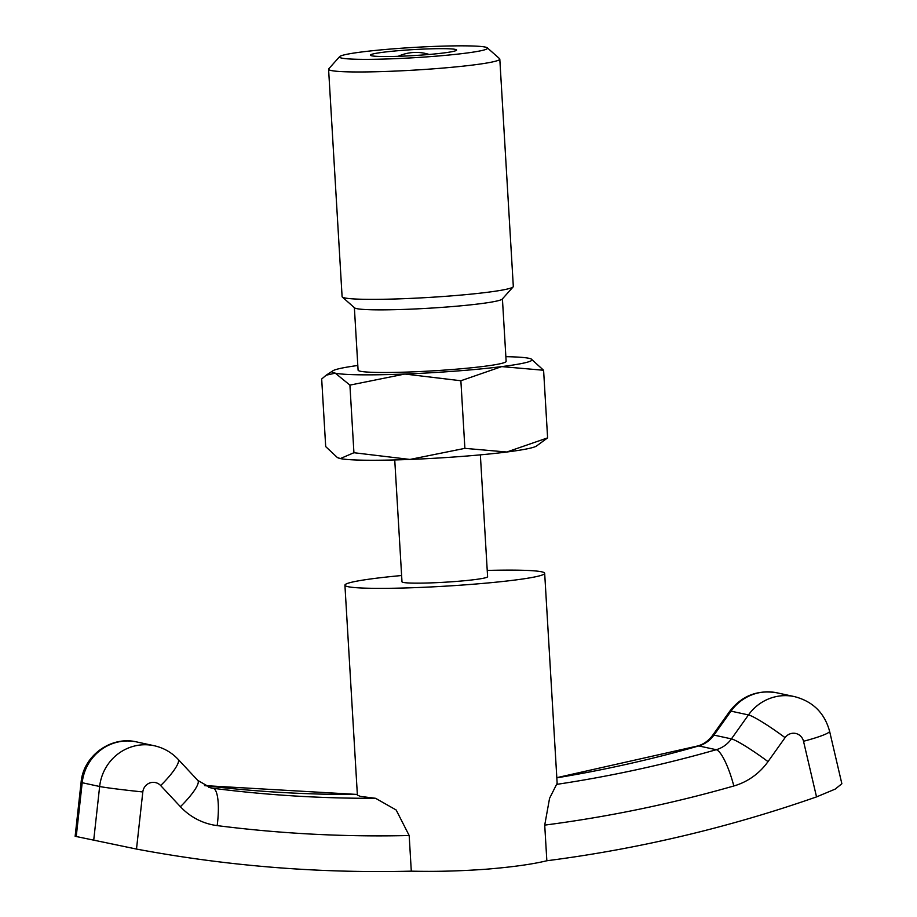 <?xml version="1.0" encoding="UTF-8"?>
<svg xmlns="http://www.w3.org/2000/svg" width="917" height="917" viewBox="0 0 917 917"><rect width="100%" height="100%" fill="white"/><g stroke="black" fill="none" stroke-linecap="round" stroke-linejoin="round"><path stroke-width="1.38" d="M460.873 380.75L501.702 366.605A100.056 6.946 176.6 0 1 456.563 371.03A100.056 6.946 176.6 0 1 404.867 374.033A100.056 6.946 176.6 0 1 335.267 373.162L349.916 385.117L404.867 374.033L460.873 380.75L464.885 448.356L506.78 452.012A100.056 6.946 176.6 0 0 536.388 446.086L547.609 437.868L506.78 452.012A100.056 6.946 176.6 0 1 461.629 456.437A100.056 6.946 176.6 0 1 409.945 459.44A100.056 6.946 176.6 0 1 340.345 458.569L337.307 457.48L325.695 446.602L321.684 379.008L326.2 375.179L335.267 373.162A100.056 6.946 176.6 0 1 332.905 370.789A100.056 6.946 176.6 0 1 357.813 365.482M502.424 298.885L506.138 361.332A74.151 5.147 176.6 0 1 450.236 369.666A74.151 5.147 176.6 0 1 358.088 370.136L354.375 307.688M342.328 297.039L354.57 307.848A74.151 5.147 -3.4 0 0 446.51 307.035A74.151 5.147 -3.4 0 0 502.252 299.08L513.13 286.895A85.762 5.949 176.6 0 1 448.665 296.088A85.762 5.949 176.6 0 1 342.328 297.039A85.762 5.949 176.6 0 1 342.098 296.638L328.584 69.233A85.762 5.949 176.6 0 1 328.767 68.809L339.634 56.625A74.151 5.147 176.6 0 1 395.387 48.67A74.151 5.147 176.6 0 1 487.328 47.844A74.151 5.147 176.6 0 1 431.632 56.522A74.151 5.147 176.6 0 1 339.634 56.625M487.328 47.844L499.57 58.665A85.762 5.949 176.6 0 1 499.799 59.066A85.762 5.949 176.6 0 1 435.151 68.695A85.762 5.949 176.6 0 1 328.584 69.233M424.055 54.882A43.168 2.992 176.6 0 1 370.411 55.146A43.168 2.992 176.6 0 1 402.953 50.309A43.168 2.992 176.6 0 1 456.597 50.034A43.168 2.992 176.6 0 1 424.055 54.882M499.799 59.066L513.314 286.459A85.762 5.949 176.6 0 1 513.13 286.895M501.702 366.605L543.598 370.262L531.207 359.005A100.056 6.946 176.6 0 1 501.702 366.605M505.863 356.679A100.056 6.946 176.6 0 1 528.949 358.306A100.056 6.946 176.6 0 1 531.207 359.005M464.885 448.356L409.945 459.44L353.928 452.723L340.345 458.569A100.056 6.946 176.6 0 1 338.086 457.858L337.307 457.48M349.916 385.117L353.928 452.723M543.598 370.262L547.609 437.868M401.623 575.521A100.056 6.946 -3.4 0 0 344.918 585.172A100.056 6.946 -3.4 0 0 347.956 586.674A100.056 6.946 -3.4 0 0 457.319 585.401A100.056 6.946 -3.4 0 0 544.675 573.308A100.056 6.946 -3.4 0 0 541.638 571.807A100.056 6.946 -3.4 0 0 487.225 570.431M344.918 585.172L357.389 795.131L360.415 796.403L375.569 798.294L396.167 809.998L409.177 835.525L411.297 871.15C434.945 871.746 459.898 871.093 486.159 869.213C512.202 867.081 532.433 864.261 546.841 860.754L544.721 825.117L549.558 798.34L557.146 783.267L544.675 573.308M480.359 454.855L487.603 576.701A42.881 2.98 176.6 0 1 450.167 581.882A42.881 2.98 176.6 0 1 403.297 582.421A42.881 2.98 176.6 0 1 401.99 581.779L394.746 459.944M411.297 871.15A1396.453 1352.094 -77.8 0 1 136.495 849.062L75.137 836.281L81.097 782.35C83.195 755.94 110.98 735.572 136.771 741.956A46.458 44.979 102.2 0 0 82.186 782.717L76.237 836.522M816.531 796.896L803.521 741.268A35.729 3.932 -13.2 0 0 829.587 731.239L841.863 783.748L835.158 789.124L816.531 796.896A1396.453 1352.094 -77.8 0 1 546.841 860.754M556.47 784.413A1325.008 1282.906 102.2 0 0 716.234 749.716L698.765 745.934A1325.008 1282.906 -77.8 0 1 556.825 777.822M729.749 711.26L712.704 735.228A35.729 3.622 -144.6 0 1 713.965 735.102L731.422 738.884L748.478 714.928L731.009 711.145A35.729 3.622 -144.6 0 0 729.749 711.26C741.864 695.694 757.625 689.55 777.066 692.839A46.458 44.979 102.2 0 0 731.009 711.145L713.965 735.102A28.587 27.682 -77.8 0 1 698.765 745.934A35.729 7.932 -106 0 0 697.791 745.945L556.814 777.673M803.521 741.268A10.717 10.385 102.2 0 0 785.067 737.658L768.01 761.626A64.316 62.276 -77.8 0 1 733.818 785.984A1360.736 1317.511 -77.8 0 1 544.721 825.117M733.818 785.984A35.729 7.932 -106 0 0 716.234 749.716A28.587 27.682 102.2 0 0 731.422 738.884A35.729 3.622 -144.6 0 1 768.01 761.626M409.177 835.525A1360.736 1317.511 -77.8 0 1 217.169 825.609A64.316 62.276 -77.8 0 1 180.408 806.696L160.67 785.56A10.717 10.385 102.2 0 0 142.811 791.956L136.495 849.062M208.709 787.348L213.145 788.299A1325.008 1282.906 102.2 0 0 375.569 798.294M180.408 806.696A35.729 7.416 -43 0 0 197.797 780.424L210.864 787.909A28.587 27.682 102.2 0 0 213.145 788.299A35.729 8.906 -82.7 0 1 217.169 825.609M785.067 737.658A35.729 3.622 -144.6 0 0 748.478 714.928A46.458 44.979 -77.8 0 1 794.523 696.622L777.066 692.839M357.355 794.512A1325.008 1282.906 -77.8 0 1 204.583 785.617M93.706 840.304L99.644 786.499L82.186 782.717A35.729 0.951 -173.7 0 1 81.097 782.35M142.811 791.956A35.729 0.951 -173.7 0 1 99.644 786.499A46.458 44.979 -77.8 0 1 154.239 745.739L136.771 741.956M160.67 785.56A35.729 7.416 -43 0 0 178.07 759.276L197.797 780.424M332.905 370.789L326.2 375.179M429.145 54.458A42.881 42.881 0 0 0 398.196 56.304M712.704 735.228C708.658 740.684 703.694 744.26 697.791 745.945M357.355 794.454L204.56 785.605M829.587 731.239C824.555 712.945 812.863 701.402 794.523 696.622M178.07 759.276C171.502 752.341 163.558 747.825 154.239 745.739"/></g></svg>
